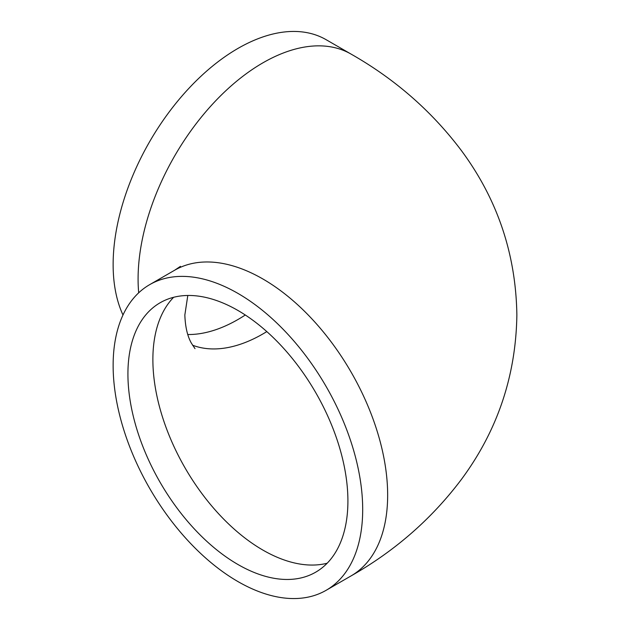 <?xml version="1.0" encoding="UTF-8"?>
<svg xmlns="http://www.w3.org/2000/svg" width="630" height="630" viewBox="0 0 630 630"><rect width="100%" height="100%" fill="white"/><g stroke="black" fill="none" stroke-linecap="round" stroke-linejoin="round"><path stroke-width="0.94" d="M138.695 292.808A176.463 101.879 -60 0 1 138.088 278.98A176.463 101.879 -60 0 1 215.121 101.391A176.463 101.879 -60 0 1 351.107 54.117L326.151 39.706A176.463 101.879 120 0 0 190.165 86.987A176.463 101.879 120 0 0 113.132 264.568A176.463 101.879 120 0 0 122.992 315M362.691 509.512A176.463 101.879 60 0 1 326.151 590.294A176.463 101.879 60 0 1 190.165 543.013A176.463 101.879 60 0 1 113.132 365.432A176.463 101.879 60 0 1 149.68 284.65A176.463 101.879 60 0 1 285.666 331.923A176.463 101.879 60 0 1 362.691 509.512M347.91 500.976A155.555 89.806 -120 0 0 280.011 344.429A155.555 89.806 -120 0 0 160.138 302.754A155.555 89.806 -120 0 0 127.921 373.968A155.555 89.806 -120 0 0 195.82 530.507A155.555 89.806 -120 0 0 315.693 572.182A155.555 89.806 -120 0 0 347.91 500.976M187.803 334.522A155.555 89.806 120 0 0 245.283 315M351.107 54.117C395.136 79.167 431.952 111.392 461.554 150.783C497.503 199.45 515.938 254.189 516.868 315C515.938 375.811 497.503 430.55 461.554 479.217C431.952 518.608 395.136 550.833 351.107 575.883A176.463 101.879 -120 0 0 387.655 495.101A176.463 101.879 -120 0 0 310.621 317.512A176.463 101.879 -120 0 0 174.636 270.238L149.68 284.65M173.628 297.297A155.555 89.806 -120 0 0 152.877 359.557A155.555 89.806 -120 0 0 212.735 507.166A155.555 89.806 -120 0 0 327.159 563.236M192.544 345.201A155.555 89.806 120 0 0 266.805 331.6M195.009 348.65L191.433 343.24C187.48 336.349 185.283 326.939 184.842 315L187.803 295.478M326.151 590.294L351.107 575.883M180.448 266.348L174.636 270.238"/></g></svg>
